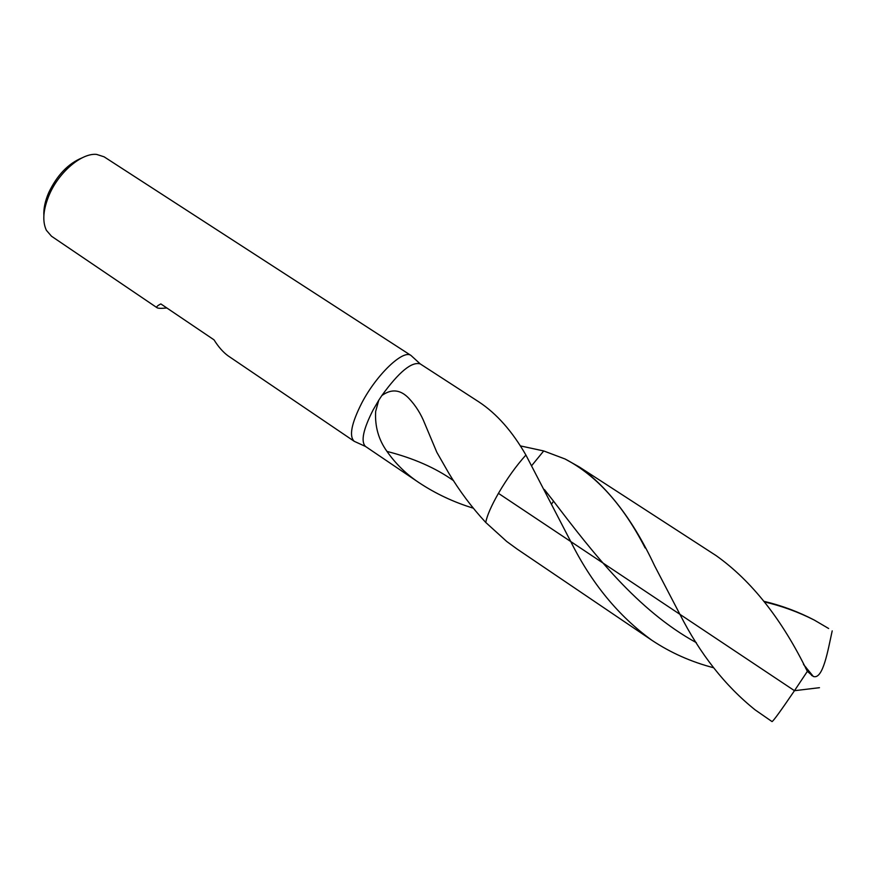<?xml version="1.0" encoding="UTF-8"?>
<svg xmlns="http://www.w3.org/2000/svg" width="876" height="876" viewBox="0 0 876 876"><rect width="100%" height="100%" fill="white"/><g stroke="black" fill="none" stroke-linecap="round" stroke-linejoin="round"><path stroke-width="1.31" d="M453.593 480.716C435.591 467.904 413.384 458.148 386.984 451.425C378.585 439.752 374.808 426.448 375.651 411.501L378.739 400.288L373.165 409.848C363.157 429.459 360.616 441.668 365.544 446.475L354.243 441.318M378.739 400.288L381.816 395.591C398.909 371.971 411.72 361.405 420.228 363.901L411.03 355.492C403.42 349.097 376.603 374.479 361.766 403.015C351.418 423.458 348.9 436.215 354.211 441.296L228.253 355.963C223.227 352.349 218.474 346.984 214.018 339.844L160.856 303.928C157.406 305.647 156.147 306.918 157.056 307.739C158.107 308.44 161.37 308.516 166.845 307.969M713.59 667.742C691.153 661.895 670.589 652.74 651.886 640.279C618.522 616.091 591.475 583.186 570.758 541.565L525.907 455.038C516.293 465.704 507.138 478.471 498.433 493.341C507.138 478.471 516.293 465.704 525.907 455.038C512.329 431.386 496.725 413.724 479.084 402.04L420.228 363.901M157.056 307.739L51.498 236.224L46.362 230.279C42.179 221.267 43.154 209.397 49.319 194.68C59.042 171.871 81.818 152.774 96.601 154.406L104.08 156.804L411.03 355.492M82.081 157.855C68.262 163.527 57.159 175.101 48.76 192.545C45.125 200.943 43.493 208.619 43.866 215.562M520.256 445.873L543.711 450.954L531.841 465.463L543.711 450.954L565.086 459.002L579.178 466.886C608.218 487.472 633.337 520.399 654.536 565.655L679.918 614.328C700.033 653.967 725.12 685.82 755.178 709.91L772.041 721.594C773.388 721.003 780.866 710.699 794.477 690.693L819.465 687.693M651.886 640.279L517.103 549.055L506.744 541.499L485.742 522.446C487.034 515.625 491.261 505.923 498.433 493.341C491.261 505.923 487.034 515.625 485.742 522.446C471.945 507.598 459.593 491.118 448.676 472.985L436.828 452.279L424.816 423.688C421.027 414.052 415.728 405.621 408.928 398.394C400.496 389.502 391.462 388.572 381.816 395.591M386.984 451.425C395.777 463.941 406.475 474.365 419.078 482.709C435.722 493.725 453.757 502.2 473.182 508.135M764.102 601.352C781.666 605.524 798.408 611.777 814.351 620.109L828.641 628.508M805.515 667.972L805.986 667.249M579.178 466.886L716.152 555.636C751.717 580.941 782.115 619.518 807.354 671.366L813.333 676.469C823.079 679.864 827.94 650.167 832.2 630.873M807.354 671.366L794.477 690.693L498.433 493.341M696.376 642.677C637.629 610.539 593.304 553.369 553.555 501.192L544.609 489.925M813.333 676.469L803.774 664.774M814.351 620.109C798.518 612.072 781.918 606.017 764.551 601.932M645.152 547.96C623.121 505.058 596.436 475.405 565.086 459.002M419.078 482.709L365.588 446.508M551.617 503.996L553.555 501.192L544.423 489.564M811.866 675.648L803.434 664.15"/></g></svg>
